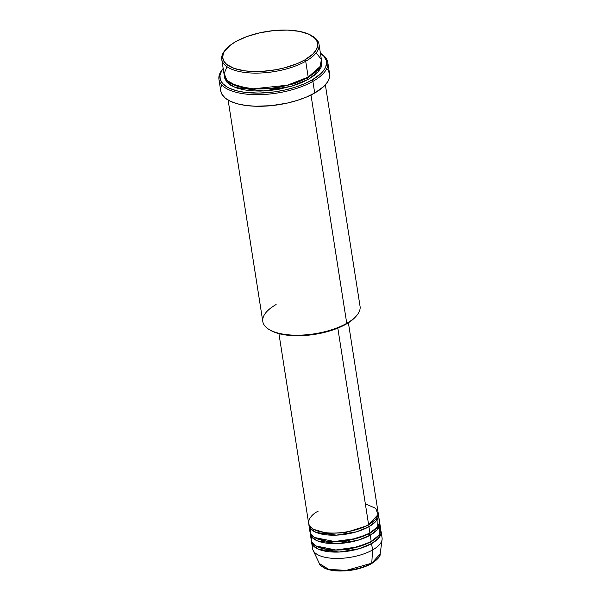 <?xml version="1.0" encoding="UTF-8"?>
<svg xmlns="http://www.w3.org/2000/svg" width="601" height="601" viewBox="0 0 601 601"><rect width="100%" height="100%" fill="white"/><g stroke="black" fill="none" stroke-linecap="round" stroke-linejoin="round"><path stroke-width="0.9" d="M311.611 542.357A35.151 14.356 171.1 0 1 311.543 541.283L313.196 545.64L318.808 549.367L339.099 552.041L359.263 548.705L371.568 543.627A1.172 0.729 60.4 0 1 370.569 542.35L377.593 536.791L370.569 542.35A1.172 0.729 -119.6 0 0 371.568 543.627L372.567 549.968L371.568 543.627A35.151 14.356 171.1 0 0 381.079 531.479A35.151 14.356 171.1 0 0 380.816 530.443L378.713 538.038L371.568 543.627A35.151 14.356 171.1 0 1 334.472 552.094A35.151 14.356 171.1 0 1 311.611 542.357L312.61 548.698A35.151 14.356 -8.9 0 0 335.471 558.434A35.151 14.356 -8.9 0 0 372.567 549.968L371.771 563.19A1.172 0.729 60.4 0 1 371.501 563.715A1.172 0.729 -119.6 0 0 371.771 563.19L346.221 570.409L328.709 569.365L319.371 563.528A30.989 12.651 -8.9 0 0 340.82 570.657A30.989 12.651 -8.9 0 0 371.771 563.19L372.567 549.968A35.151 14.356 171.1 0 1 337.454 558.449A35.151 14.356 171.1 0 1 313.121 550.358L319.371 563.528C319.274 564.444 321.062 566.022 324.735 568.253C327.943 569.725 331.985 570.627 336.868 570.95C349.782 571.461 361.329 569.049 371.493 563.715A1.172 0.729 60.4 0 1 371.08 563.753L361.659 567.75M368.173 524.65A1.172 0.729 -119.6 0 0 367.917 525.439L344.719 532.809L327.357 533.35L313.902 529.443L327.357 533.35L344.719 532.809L367.917 525.439A1.172 0.729 -119.6 0 0 368.924 526.724A35.151 14.356 171.1 0 1 331.827 535.183A35.151 14.356 171.1 0 1 308.967 525.447L309.958 531.787A35.151 14.356 -8.9 0 0 332.819 541.524A35.151 14.356 -8.9 0 0 369.915 533.064L368.924 526.724A35.151 14.356 171.1 0 0 378.427 514.569A35.151 14.356 171.1 0 0 378.164 513.532L376.061 521.135L368.924 526.724A1.172 0.729 60.4 0 1 367.917 525.439L374.949 519.888L367.917 525.439A1.172 0.729 60.4 0 1 367.94 524.973M278.932 333.645L308.636 523.336A35.151 14.356 -8.9 0 0 331.497 533.072A35.151 14.356 -8.9 0 0 368.593 524.605L378.044 514.629L375.745 508.371L365.333 503.796M369.239 533.898A1.172 0.729 60.4 0 1 369.262 533.425A1.172 0.729 -119.6 0 0 369.239 533.898L376.271 528.339L369.239 533.898A1.172 0.729 -119.6 0 0 370.246 535.175A1.172 0.729 60.4 0 1 369.239 533.898L346.041 541.261L328.679 541.802L315.224 537.895L328.679 541.802L346.041 541.261L369.239 533.898M308.967 525.447A35.151 14.356 171.1 0 1 308.899 524.38L310.544 528.737L316.156 532.456L336.447 535.138L356.611 531.795L368.924 526.724L369.915 533.064L377.744 526.596L378.044 517.882M310.289 533.906L311.28 540.246A35.151 14.356 -8.9 0 0 334.141 549.983A35.151 14.356 -8.9 0 0 371.238 541.516L370.246 535.175A35.151 14.356 171.1 0 0 379.749 523.028A35.151 14.356 171.1 0 0 379.486 521.984L377.39 529.586L370.246 535.175A35.151 14.356 171.1 0 1 333.149 543.635A35.151 14.356 171.1 0 1 310.289 533.906A35.151 14.356 171.1 0 1 310.221 532.832L311.874 537.189L317.478 540.908L337.77 543.589L357.941 540.254L370.246 535.175L371.238 541.516L379.066 535.048L379.366 526.333M370.569 542.35A1.172 0.729 60.4 0 1 370.584 541.884A1.172 0.729 -119.6 0 0 370.569 542.35L347.363 549.72L330.009 550.253L316.554 546.354L330.009 550.253L347.363 549.72L370.569 542.35M226.412 48.771L225.51 49.785A49.214 20.096 -8.9 0 0 243.69 72.3A49.214 20.096 -8.9 0 0 305.706 61.249L304.699 59.965A48.042 19.615 171.1 0 1 244.156 70.76A48.042 19.615 171.1 0 1 226.412 48.771A48.042 19.615 171.1 0 1 235.742 41.627L230.01 45.436L224.368 51.491L223.347 53.519L222.67 57.478L223.82 61.189L226.757 64.495L234.232 68.431L244.81 70.85L253.141 71.511L262.134 71.376L276.084 69.701L285.182 67.665L297.645 63.421L304.699 59.965L312.723 54.165L316.073 50.108L317.659 46.074L317.764 44.113L317.418 42.22L315.367 38.697L309.079 34.325L299.448 31.365L287.301 30.08L273.673 30.583L259.76 32.822L246.741 36.616L235.742 41.627A48.042 19.615 171.1 0 1 311.318 35.482A48.042 19.615 171.1 0 1 304.699 59.965L305.706 61.249A49.214 20.096 171.1 0 1 253.765 73.097A49.214 20.096 171.1 0 1 221.761 59.469A49.214 20.096 171.1 0 1 225.976 49.274M269.331 329.626L270.495 330.31A48.042 19.615 -8.9 0 0 346.071 324.164L346.747 323.33A49.214 20.096 171.1 0 1 269.331 329.626A49.214 20.096 171.1 0 1 276.107 304.542M223.392 68.311L221.754 70.595L219.974 75.117L220.244 79.445L222.543 83.396L226.795 86.829L229.597 88.302L236.441 90.713L244.69 92.321L259.016 93.095L274.559 91.87L284.942 89.985L294.866 87.318L303.963 83.99L311.881 80.106L312.888 81.39A55.074 22.492 -8.9 0 0 320.476 53.316L320.423 53.286A55.074 22.492 171.1 0 1 327.778 62.354A55.074 22.492 171.1 0 1 312.888 81.39L314.706 93.012L306.623 96.979L297.322 100.382L287.18 103.102L271.224 105.671L255.605 106.249L246.057 105.491L237.628 103.845L230.634 101.389L225.36 98.203L221.994 94.41L220.77 90.999A55.074 22.492 -8.9 0 0 256.589 106.272A55.074 22.492 -8.9 0 0 314.706 93.012L312.888 81.39A55.074 22.492 171.1 0 1 254.771 94.65A55.074 22.492 171.1 0 1 218.952 79.4A55.074 22.492 171.1 0 1 223.181 68.514L223.144 68.559A55.074 22.492 -8.9 0 0 243.488 93.764A55.074 22.492 -8.9 0 0 312.888 81.39L311.881 80.106A53.902 22.012 171.1 0 1 244.938 92.351A53.902 22.012 171.1 0 1 223.189 68.567M307.509 77.935A1.172 0.729 60.4 0 1 307.532 77.469A1.172 0.729 -119.6 0 0 307.509 77.935L317.275 70.279L307.509 77.935A1.172 0.729 -119.6 0 0 308.516 79.212A1.172 0.729 60.4 0 1 307.509 77.935L294.851 83.539L274.912 88.317L250.482 89.143L231.37 83.734L250.482 89.143L274.912 88.317L294.851 83.539L307.509 77.935M221.761 59.469L224.241 75.32A49.214 20.096 -8.9 0 0 256.251 88.948A49.214 20.096 -8.9 0 0 308.185 77.101L320.108 66.538L321.4 59.589L316.209 52.798M321.588 61.159L318.365 71.564L308.516 79.212L301.289 82.758L292.988 85.8L279.21 89.181L269.661 90.526L260.248 91.074L251.331 90.804L243.255 89.722L236.336 87.881L230.829 85.35L226.953 82.217L224.849 78.603L224.481 76.365L227.11 82.39L235.209 87.468L263.606 90.969L291.485 86.259L308.516 79.212L314.383 75.313L318.673 71.196L321.212 67.034L321.79 64.976L321.55 61.032M320.265 68.942L319.146 68.033M318.139 511.188C310.108 514.907 301.048 526.371 319.394 531.524C338.393 536.302 362.591 528.865 368.593 524.605L337.822 328.116L368.593 524.605A35.151 14.356 -8.9 0 0 378.097 512.458L348.392 322.767M228.125 100.089L262.802 321.55A49.214 20.096 -8.9 0 0 294.813 335.178A49.214 20.096 -8.9 0 0 346.747 323.33L310.987 94.981L346.747 323.33A49.214 20.096 -8.9 0 0 360.052 306.322L325.366 84.861M227.043 66.764L224.165 73.435L226.93 80.436L237.019 86.108L253.141 88.828L287.316 85.214L308.185 77.101L305.706 61.249L308.185 77.101A49.214 20.096 -8.9 0 0 321.49 60.092L319.011 44.241A49.214 20.096 171.1 0 1 305.706 61.249A49.214 20.096 -8.9 0 0 312.482 36.165L311.318 35.482M311.664 536.933L311.656 541.576L315.81 545.933L335.831 549.998L357.85 546.902L371.238 541.516A35.151 14.356 -8.9 0 0 380.749 529.368L379.749 523.028M371.493 563.715C377.706 559.388 380.598 556.15 380.163 554.009L371.771 563.19A30.989 12.651 -8.9 0 0 380.163 554.009L382.086 539.563A35.151 14.356 171.1 0 1 372.567 549.968A35.151 14.356 -8.9 0 0 382.071 537.82L381.079 531.479M329.288 569.628L339.039 570.927L350.406 570.266M311.881 35.82A49.214 20.096 171.1 0 1 319.011 44.241M311.881 80.106L320.889 73.6L324.645 69.047L325.787 66.764L326.546 62.324L326.155 60.198L323.856 56.246L320.431 53.339A53.902 22.012 171.1 0 1 311.881 80.106M326.936 68.627L328.371 70.587L329.694 74.84L328.912 79.385L327.748 81.706L323.909 86.364L314.706 93.012A55.074 22.492 -8.9 0 0 329.596 73.983L327.778 62.354M220.807 87.919L221.453 85.62M355.424 316.997L349.113 322.294L339.017 327.62L326.553 331.857L312.805 334.644L298.945 335.741L286.181 335.05L275.604 332.631L270.232 330.152M310.341 528.482L310.334 533.125L314.488 537.482L334.509 541.539L356.521 538.451L369.915 533.064A35.151 14.356 -8.9 0 0 379.419 520.909L378.427 514.569M228.906 82.172L228.117 83.374M356.303 316.006A49.214 20.096 171.1 0 1 346.747 323.33L346.071 324.164A48.042 19.615 -8.9 0 0 355.401 317.012L356.303 316.006M333.224 549.953L332.113 550.426M218.952 79.4L220.77 91.021"/></g></svg>
